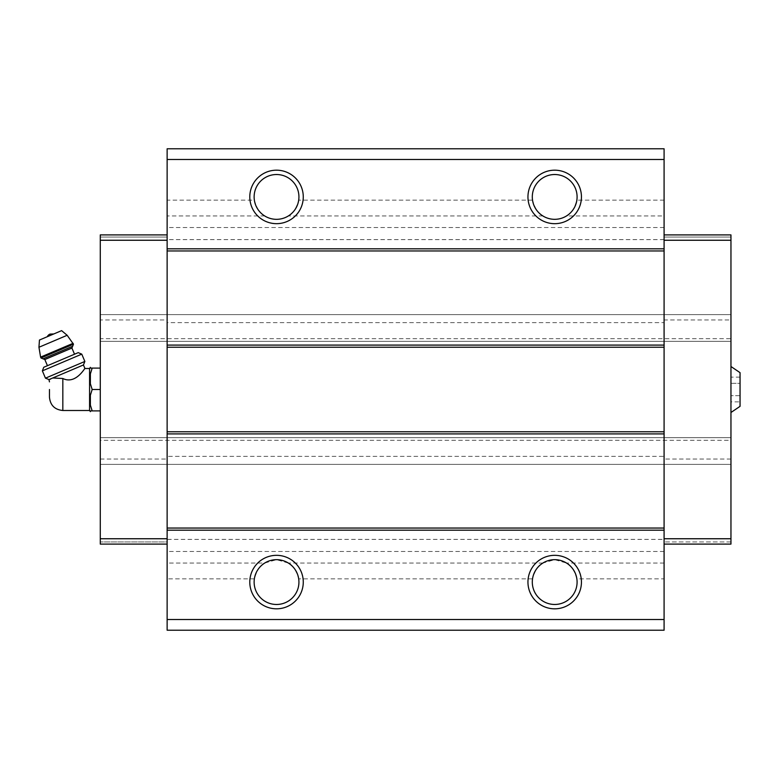 <?xml version="1.0" encoding="UTF-8"?>
<svg xmlns="http://www.w3.org/2000/svg" width="779" height="779" viewBox="0 0 779 779"><rect width="100%" height="100%" fill="white"/><g stroke="black" fill="none" stroke-linecap="round" stroke-linejoin="round"><path stroke-width="0.58" stroke-dasharray="3.9 2.92" d="M740.05 383.326L740.05 395.674L740.05 377.143L740.05 383.326L730.955 383.326L730.955 377.143L730.955 401.857L730.955 383.326L740.05 383.326M740.05 401.857L740.05 395.674L740.05 401.857L730.955 401.857M740.05 406.346L740.05 372.654M48.98 379.577L51.229 378.623C48.804 381.233 48.804 381.233 51.229 378.623L52.748 377.981L62.826 378.497C75.991 384.992 85.281 367.075 84.95 368.506C85.31 367.065 75.923 385.011 62.826 378.497L62.826 410.494M89.575 410.494L89.575 368.506M664.088 619.519L167.134 619.519L167.134 630.221L664.088 630.221L664.088 539.389L167.134 539.389L167.134 456.367L664.088 456.367L664.088 539.389M264.714 563.042C260.41 564.814 256.963 570.082 254.363 578.846A22.406 22.406 0 0 0 276.535 604.475A22.406 22.406 0 0 0 298.698 578.846C296.117 570.092 292.67 564.824 288.347 563.042L276.535 559.673L264.714 563.042L167.134 563.042L167.134 544.093L100.277 544.093L100.277 314.609L100.277 341.358L100.277 319.955L167.134 319.955L167.134 322.633L664.088 322.633L664.088 234.907L664.088 456.367M664.088 322.633L664.088 215.958L566.508 215.958C570.822 214.186 574.269 208.918 576.869 200.154A22.406 22.406 0 0 0 554.697 174.525A22.406 22.406 0 0 0 532.524 200.154C535.115 208.908 538.562 214.176 542.875 215.958C550.753 220.418 558.631 220.418 566.508 215.958M254.363 200.154C256.943 208.908 260.4 214.176 264.714 215.958C272.592 220.418 280.469 220.418 288.347 215.958C292.651 214.186 296.108 208.918 298.698 200.154A22.406 22.406 0 0 0 276.535 174.525A22.406 22.406 0 0 0 254.363 200.154L167.134 200.154L167.134 148.779L664.088 148.779L664.088 215.958M576.869 578.846C574.269 570.062 570.822 564.794 566.508 563.042L554.697 559.673L542.875 563.042C538.552 564.824 535.105 570.092 532.524 578.846A22.406 22.406 0 0 0 554.697 604.475A22.406 22.406 0 0 0 576.869 578.846L664.088 578.846M167.134 200.154L167.134 539.389M167.134 563.042L167.134 619.519M664.088 551.474L167.134 551.474M100.277 459.045L167.134 459.045L167.134 456.367M664.088 544.093L730.955 544.093L664.088 544.093L730.955 544.093L730.955 437.642L100.277 437.642L730.955 437.642L730.955 464.391L100.277 464.391L730.955 464.391L730.955 440.32L100.277 440.32M730.955 459.045L664.088 459.045M730.955 440.32L730.955 338.68L100.277 338.68M730.955 338.68L730.955 314.609L100.277 314.609L730.955 314.609L730.955 341.358L100.277 341.358L730.955 341.358L730.955 319.955L664.088 319.955M167.134 322.633L167.134 319.955M664.088 239.611L167.134 239.611M664.088 227.526L167.134 227.526M664.088 159.481L167.134 159.481M167.134 541.96L167.134 544.093L167.134 541.96L100.277 541.96L167.134 541.96M730.955 541.96L664.088 541.96L730.955 541.96M730.955 319.955L730.955 240.253L664.088 240.253M730.955 240.253L730.955 234.907L664.088 234.907L730.955 234.907L730.955 237.04L664.088 237.04L730.955 237.04L730.955 234.907L664.088 234.907M730.955 366.5L730.955 412.5L730.955 366.5M167.134 544.093L100.277 544.093L167.134 544.093L167.134 459.045M100.277 319.955L100.277 240.253L167.134 240.253M100.277 240.253L100.277 234.907L167.134 234.907L100.277 234.907L100.277 237.04L167.134 237.04L100.277 237.04L100.277 234.907L167.134 234.907M100.277 368.107L100.277 410.893L100.277 368.107L92.175 368.107M90.374 373.871L90.374 383.735L90.374 373.871L90.374 383.735L92.175 389.5L100.277 389.5M90.374 395.265L90.374 405.129L90.374 395.265L90.374 405.129L92.175 410.893L100.277 410.893M90.374 411.643L90.374 410.893M90.374 368.107L90.374 367.357M52.748 377.981L83.441 364.952M53.79 333.957L47.276 336.713L53.79 333.957M39.456 340.034L61.609 330.637M43.079 358.837L72.622 346.295M74.521 354.211L47.441 365.702L74.521 354.211M43.751 367.269L78.221 352.644M42.368 370.862L81.766 354.143M45.464 378.166L84.862 361.446M740.05 395.674L730.955 395.674L740.05 395.674M740.05 377.143L730.955 377.143M664.088 563.042L566.508 563.042M532.524 578.846L298.698 578.846M542.875 563.042L288.347 563.042M264.714 215.958L167.134 215.958M532.524 200.154L298.698 200.154M542.875 215.958L288.347 215.958M664.088 200.154L576.869 200.154M254.363 578.846L167.134 578.846M38.95 347.259L67.16 335.282M40.596 357.113L73.099 343.315M40.975 357.989L73.469 344.191M44.831 359.547L71.911 348.057"/><path stroke-width="1.17" d="M730.955 366.5L740.05 372.654L740.05 406.346L730.955 412.5M49.457 389.5L49.457 397.124L49.457 389.5M49.457 397.124C50.245 405.246 54.705 409.705 62.826 410.494L62.826 378.497C75.991 384.992 85.281 367.075 84.95 368.506C85.31 367.065 75.923 385.011 62.826 378.497L52.748 377.981L51.229 378.623C48.804 381.233 48.804 381.233 51.229 378.623L48.98 379.577L49.457 381.876M52.748 377.981L83.441 364.952L84.95 368.506L89.575 368.506L89.575 410.494L90.374 411.643L90.374 410.893L92.175 410.893L90.374 410.893M664.088 159.481L167.134 159.481L167.134 148.779L664.088 148.779L664.088 630.221L167.134 630.221L167.134 619.519L664.088 619.519M276.535 170.182A26.749 26.749 0 0 1 299.691 210.301A26.749 26.749 0 0 1 253.37 210.301A26.749 26.749 0 0 1 276.535 170.182M554.697 170.182A26.749 26.749 0 0 1 577.862 210.301A26.749 26.749 0 0 1 531.531 210.301A26.749 26.749 0 0 1 554.697 170.182M167.134 159.481L167.134 619.519M664.088 248.813L167.134 248.813M664.088 250.955L167.134 250.955M664.088 345.097L167.134 345.097M664.088 347.239L167.134 347.239M664.088 431.761L167.134 431.761M664.088 433.903L167.134 433.903M664.088 528.045L167.134 528.045M664.088 530.187L167.134 530.187M554.697 555.33A26.749 26.749 0 0 1 577.862 595.448A26.749 26.749 0 0 1 531.531 595.448A26.749 26.749 0 0 1 554.697 555.33M276.535 555.33A26.749 26.749 0 0 1 299.691 595.448A26.749 26.749 0 0 1 253.37 595.448A26.749 26.749 0 0 1 276.535 555.33M276.535 559.673A22.406 22.406 0 0 1 295.932 593.277A22.406 22.406 0 0 1 257.128 593.277A22.406 22.406 0 0 1 276.535 559.673M554.697 559.673A22.406 22.406 0 0 1 574.094 593.277A22.406 22.406 0 0 1 535.3 593.277A22.406 22.406 0 0 1 554.697 559.673M554.697 174.525A22.406 22.406 0 0 1 574.094 208.129A22.406 22.406 0 0 1 535.3 208.129A22.406 22.406 0 0 1 554.697 174.525M276.535 174.525A22.406 22.406 0 0 1 295.932 208.129A22.406 22.406 0 0 1 257.128 208.129A22.406 22.406 0 0 1 276.535 174.525M664.088 234.907L730.955 234.907L730.955 544.093L664.088 544.093M730.955 538.747L664.088 538.747M730.955 240.253L664.088 240.253M167.134 234.907L100.277 234.907L100.277 538.747L167.134 538.747M100.277 538.747L100.277 544.093L167.134 544.093M100.277 240.253L167.134 240.253M89.575 368.506L90.374 367.357L90.374 368.107L92.175 368.107L90.374 373.871L90.374 383.735L92.175 389.5L90.374 395.265L90.374 405.129L92.175 410.893L100.277 410.893M90.374 395.265L92.175 389.5L100.277 389.5M90.374 373.871L92.175 368.107L100.277 368.107M92.175 368.107L90.374 368.107M47.276 336.713A5.346 5.346 0 0 1 50.012 334.103L53.79 333.957M73.469 344.191L67.16 335.282L61.609 330.637L39.456 340.034L38.95 347.259L40.596 357.113L40.975 357.989L43.079 358.837L72.622 346.295L73.469 344.191L40.975 357.989M74.521 354.211L71.911 348.057L72.622 346.295M81.766 354.143L78.221 352.644L43.751 367.269L42.368 370.862L45.464 378.166L48.045 377.075L84.862 361.446L81.766 354.143L42.368 370.862M67.16 335.282L38.95 347.259M73.099 343.315L40.596 357.113M71.911 348.057L44.831 359.547L43.079 358.837M62.826 410.494L89.575 410.494M44.831 359.547L47.441 365.702M83.441 364.952L84.862 361.446M48.98 379.577L45.464 378.166"/></g></svg>

